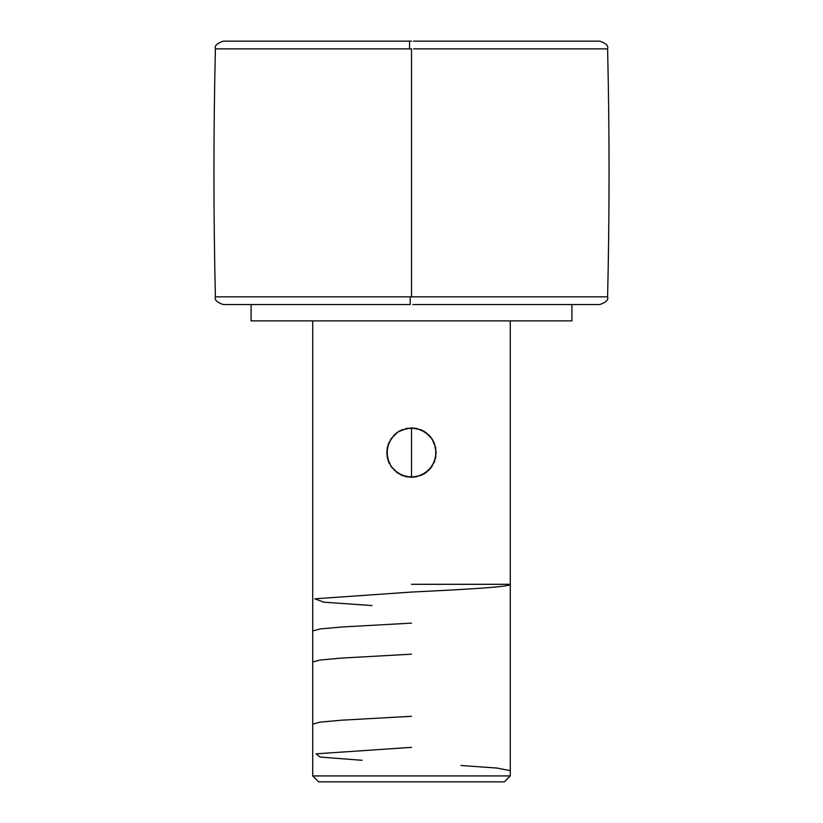 <?xml version="1.0" encoding="UTF-8"?>
<svg xmlns="http://www.w3.org/2000/svg" width="823" height="823" viewBox="0 0 823 823"><rect width="100%" height="100%" fill="white"/><g stroke="black" fill="none" stroke-linecap="round" stroke-linejoin="round"><path stroke-width="1.23" d="M410.193 304.561L410.142 296.836L607.6 296.836L215.4 296.836L410.142 296.836L410.193 304.561L223.3 304.561L410.193 304.561M412.807 304.561L599.7 304.561C605.965 302.473 608.598 299.901 607.6 296.836C609.545 214.186 609.545 131.526 607.6 48.866C608.598 45.8 605.965 43.228 599.7 41.15L413.434 41.15M409.484 48.866L411.5 48.866L411.5 296.836L411.5 48.866L409.484 48.866L409.566 41.15L411.5 41.15L223.311 41.15L409.566 41.15L409.484 48.866L215.4 48.866L409.484 48.866M413.516 48.866L607.6 48.866L413.516 48.866M312.719 775.924L318.645 781.85L504.355 781.85L510.281 775.924L312.719 775.924L510.281 775.924L510.281 320.888L510.281 775.924L504.355 781.85L318.645 781.85L312.719 775.924L312.719 320.888L312.719 775.924M406.675 428.372L416.356 428.382L425.244 432.075L432.034 438.875L435.717 447.763L435.717 457.444L432.013 466.343L425.224 473.122L416.325 476.805L406.644 476.805L397.746 473.102L390.966 466.312L387.283 457.413L387.283 447.743L390.987 438.844L397.776 432.065L406.675 428.372M406.562 476.784L411.5 477.289L402.005 475.385L394.032 470.046L401.871 475.334L406.562 476.784M392.448 468.297L388.693 462.063L386.81 452.588L388.765 462.228L392.448 468.297M388.744 462.187L389.423 463.668M387.294 447.702L386.81 452.64L388.734 443.031L387.294 447.702M388.734 443.021L394.042 435.13L397.776 432.065L402.025 429.791L411.5 427.898L401.85 429.863L397.622 432.168L390.987 438.844M386.81 452.588L388.703 443.103M571.913 320.888L571.913 304.561L571.913 320.888L251.087 320.888L571.913 320.888M251.087 304.561L251.087 320.888L251.087 304.561M416.448 428.402L411.5 427.898L420.995 429.791L428.968 435.13L432.034 438.875L434.307 443.113L436.19 452.588L434.256 443L430.573 436.91L425.347 432.147L416.448 428.402M434.246 462.197L436.19 452.609L434.297 462.084L428.958 470.056L420.975 475.396L411.5 477.289L416.438 476.784L425.357 473.03L430.583 468.266L434.297 462.073M424.133 473.811L421.078 475.355M427.188 471.661L425.285 473.081M434.256 443L436.19 452.609L434.667 461.147M425.347 432.147L426.705 433.135M421.15 429.863L424.359 431.509M398.939 431.334L401.85 429.863M395.884 433.454L397.622 432.168M388.302 461.055L387.294 457.475M387.314 457.567L386.81 452.64M391.532 467.114L391.038 466.415M401.922 475.355L396.264 472.032M411.5 427.898L411.5 477.289L411.5 427.898M371.986 605.553L323.799 602.189L314.808 598.805L411.5 592.056C464.285 589.474 511.7 586.881 510.281 584.299L411.5 584.299M312.719 630.912L320.065 628.967L341.401 627.023L411.5 623.124M312.719 661.98L319.993 660.036L341.308 658.091L411.5 654.182M312.719 724.096L320.096 722.141L341.607 720.187L411.5 716.298M362.11 760.298L320.157 757.057L316.104 753.827L411.5 747.356M510.281 770.657L497.03 768.065L460.89 765.483M223.3 304.561C217.035 302.473 214.402 299.901 215.4 296.836C213.455 214.186 213.455 131.526 215.4 48.866C214.402 45.8 217.035 43.228 223.3 41.15"/></g></svg>
